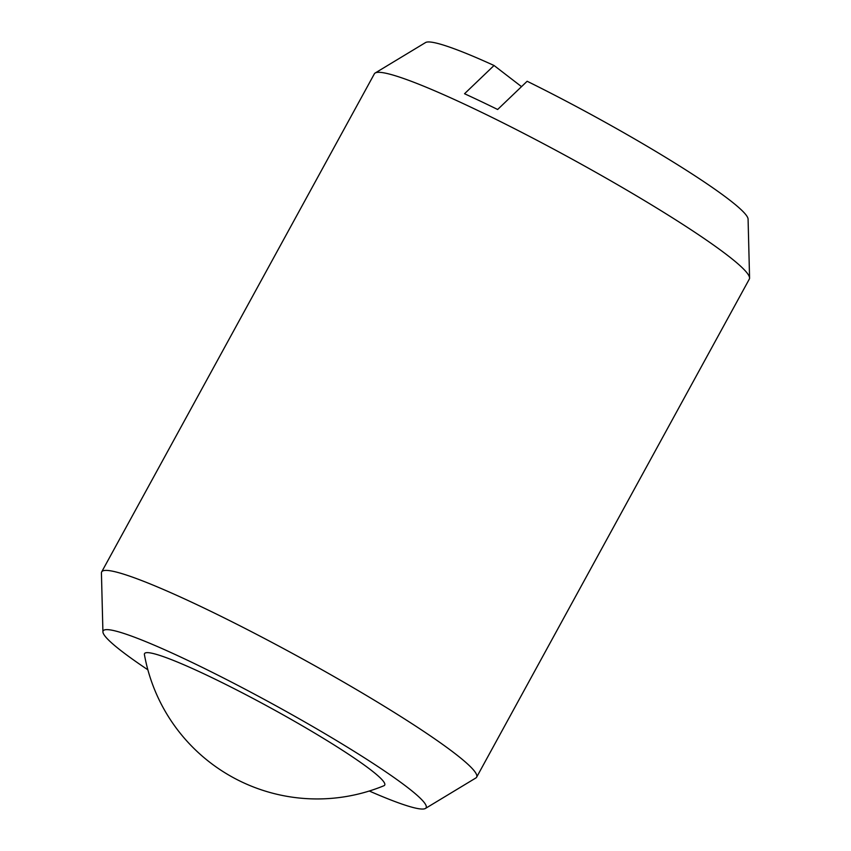 <?xml version="1.0" encoding="UTF-8"?>
<svg xmlns="http://www.w3.org/2000/svg" width="851" height="851" viewBox="0 0 851 851"><rect width="100%" height="100%" fill="white"/><g stroke="black" fill="none" stroke-linecap="round" stroke-linejoin="round"><path stroke-width="1.28" d="M383.897 785.75A136.894 12.882 -151.3 0 0 370.642 769.793A136.894 12.882 -151.3 0 0 207.899 675.705A136.894 12.882 -151.3 0 0 144.425 654.642A175.508 175.508 0 0 0 383.897 785.75M147.861 669.79A184.114 17.328 28.7 0 1 102.918 631.878L101.429 573.021A213.729 20.116 28.7 0 1 101.684 571.904A213.729 20.116 28.7 0 1 200.591 606.412A213.729 20.116 28.7 0 1 389.737 709.638A213.729 20.116 28.7 0 1 476.634 777.176A213.729 20.116 28.7 0 1 475.826 777.995L425.436 808.45A184.114 17.328 28.7 0 1 369.281 791.015M101.684 571.904L374.366 73.824A213.729 20.116 28.7 0 1 375.174 73.005A213.729 20.116 28.7 0 1 473.284 108.332A213.729 20.116 28.7 0 1 749.571 277.979A213.729 20.116 28.7 0 1 749.316 279.096L476.634 777.176M102.918 631.878A184.114 17.328 28.7 0 1 188.337 660.653A184.114 17.328 28.7 0 1 354.973 751.869A184.114 17.328 28.7 0 1 425.436 808.45M375.174 73.005L425.564 42.55A184.114 17.328 28.7 0 1 494.037 65.495L464.54 93.738A207.814 19.552 -151.3 0 1 480.634 101.269A207.814 19.552 -151.3 0 1 497.644 109.492L527.141 81.26A184.114 17.328 28.7 0 1 748.082 219.122L749.571 277.979M494.037 65.495L521.514 86.642"/></g></svg>
